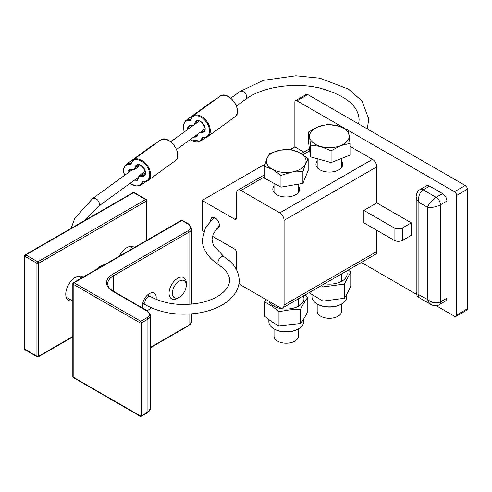 <?xml version="1.0" encoding="UTF-8"?>
<svg xmlns="http://www.w3.org/2000/svg" width="492" height="492" viewBox="0 0 492 492"><rect width="100%" height="100%" fill="white"/><g stroke="black" fill="none" stroke-linecap="round" stroke-linejoin="round"><path stroke-width="0.74" d="M216.665 228.399A6.101 3.524 -120 0 0 218.122 228.128A6.101 3.524 -120 0 0 219.057 223.245A6.101 3.524 -120 0 0 215.072 217.87A6.101 3.524 -120 0 0 212.021 217.562A6.101 3.524 -120 0 0 210.76 220.521M274.038 186.001A13.419 7.749 0 0 0 272.82 189.229A13.419 7.749 0 0 0 281.104 196.388A13.419 7.749 0 0 0 295.729 194.709A13.419 7.749 0 0 0 299.659 189.229A13.419 7.749 0 0 0 298.441 186.001M317.174 161.099A13.419 7.749 0 0 0 315.956 164.328A13.419 7.749 0 0 0 324.24 171.487A13.419 7.749 0 0 0 338.865 169.808A13.419 7.749 0 0 0 342.795 164.328A13.419 7.749 0 0 0 341.571 161.099M295.501 100.675L306.282 94.446A3.05 1.759 60 0 1 307.808 94.599L297.027 100.823A3.05 1.759 -120 0 0 295.501 100.675A3.05 1.759 -120 0 0 294.868 102.072L294.868 146.893L303.865 152.09M436.183 305.68L454.46 316.233A3.05 1.759 -120 0 0 455.986 316.387A3.05 1.759 -120 0 0 456.619 314.991L456.619 195.453A3.05 1.759 -120 0 0 454.46 191.72L465.241 185.49L307.808 94.599M465.241 185.49A3.05 1.759 60 0 1 467.4 189.229L456.619 195.453M456.619 314.991L467.4 308.761L467.4 189.229M467.4 308.761A3.05 1.759 60 0 1 466.767 310.157L455.986 316.387M361.356 262.482L416.478 294.308M376.823 202.925L411.324 222.845L411.324 235.299L402.702 240.28A6.101 3.524 180 0 1 394.074 240.28L363.883 222.845L363.883 210.398L376.823 202.925L376.823 166.819L284.087 220.355A6.101 3.524 -120 0 0 279.77 212.888L240.951 190.472A6.101 3.524 -120 0 0 237.9 190.17A6.101 3.524 -120 0 0 236.64 192.962L236.64 217.87A3.05 1.759 60 0 1 236.006 219.266A3.05 1.759 60 0 1 234.481 219.112L202.132 200.435L202.132 230.317L203.817 231.295M238.977 283.41A6.101 3.524 -120 0 0 240.951 285.108L279.77 307.518A6.101 3.524 -120 0 0 282.82 307.82A6.101 3.524 -120 0 0 284.087 305.028L376.823 251.486L376.823 230.317M376.823 251.486A6.101 3.524 60 0 1 375.556 254.278L282.82 307.82M454.46 191.72L348.348 130.454M345.009 128.529L297.027 100.823M279.77 212.888L372.506 159.347L349.997 146.352M372.506 159.347A6.101 3.524 60 0 1 376.823 166.819M442.597 193.59L429.657 186.117L423.188 189.85L436.127 197.323L442.597 193.59A6.101 3.524 60 0 1 446.914 201.056L440.445 204.795C436.127 206.966 431.816 207.796 427.499 207.286C429.215 203.288 432.087 199.973 436.127 197.323A6.101 3.524 60 0 1 440.445 204.795L440.445 301.916C436.127 303.773 431.816 302.943 427.499 299.425L427.499 207.286L418.877 202.304C417.985 196.806 419.424 192.655 423.188 189.85A6.101 3.524 60 0 0 420.137 189.549L426.607 185.816A6.101 3.524 60 0 1 429.657 186.117M446.914 298.177A6.101 3.524 60 0 1 445.647 300.975L439.178 304.708A6.101 3.524 60 0 0 440.445 301.916L446.914 298.177L446.914 201.056M202.132 200.435L264.954 164.168M290.194 149.593L294.868 146.893M212.415 236.258L234.481 248.995A3.05 1.759 60 0 1 236.64 252.734L236.64 269.93M284.087 305.028L284.087 220.355M439.178 304.708C436.804 306.78 431.306 305.065 430.924 304.493L419.246 297.752L418.557 296.645L418.877 294.444L418.877 202.304L416.89 199.635L416.195 196.806C415.894 196.191 417.154 190.57 420.137 189.549M430.924 304.493L428.821 302.475L427.499 299.425L417.198 293.878L416.195 292.543L416.195 196.806M411.324 222.845L402.702 227.827L402.702 240.28M394.074 240.28L394.074 227.827L363.883 210.398M394.074 227.827A6.101 3.524 0 0 0 402.702 227.827M280.963 175.392L291.928 172.052L302.894 171.603L305.532 163.725A19.828 11.445 0 0 0 299.843 152.76A19.828 11.445 0 0 0 280.557 150.121L269.591 153.467L266.953 158.449L264.309 166.327L264.309 178.079L280.963 187.144L302.894 183.356L308.17 170.496L308.17 158.744L299.843 152.76L291.522 149.673L280.557 150.121A19.828 11.445 0 0 0 266.953 158.449A19.828 11.445 0 0 0 272.636 169.414L280.963 175.392L280.963 187.144M274.038 328.884L274.038 336.159A12.202 7.042 0 0 0 283.429 343.01A12.202 7.042 0 0 0 298.441 336.159L298.441 328.884M264.309 166.327L272.636 169.414A19.828 11.445 0 0 0 291.928 172.052A19.828 11.445 0 0 0 305.532 163.725L308.17 158.744M302.894 171.603L302.894 183.356M310.458 145.072L320.772 146.499L331.079 150.81L340.538 145.644A19.828 11.445 0 0 0 349.142 135.331A19.828 11.445 0 0 0 337.979 125.872A19.828 11.445 0 0 0 318.207 126.727L308.748 131.893L308.748 143.646L310.458 156.825L331.079 162.563L349.997 155.121L349.997 143.369L348.287 130.189L337.979 125.872L327.666 124.451L318.207 126.727A19.828 11.445 0 0 0 309.603 137.04L310.458 145.072L310.458 156.825M317.174 303.982L317.174 311.252A12.202 7.042 0 0 0 330.286 318.281A12.202 7.042 0 0 0 341.571 311.252L341.571 303.982M308.748 131.893L309.603 137.04A19.828 11.445 0 0 0 320.772 146.499A19.828 11.445 0 0 0 340.538 145.644L349.997 143.369M331.079 150.81L331.079 162.563M268.86 319.591L268.86 321.737A17.38 10.037 0 0 0 273.952 328.834A17.38 10.037 0 0 0 289.45 331.596A17.38 10.037 0 0 0 298.533 328.834A17.38 10.037 0 0 0 303.619 321.737L303.619 319.068M298.533 328.834L297.906 329.191A16.494 9.52 180 0 1 289.284 331.817A16.494 9.52 180 0 1 274.579 329.191L273.952 328.834M265.988 299.56L264.69 302.057C269.45 304.394 274.21 307.598 278.97 311.664L289.745 309.855L300.52 309.327C302.943 304.48 305.372 300.501 307.795 297.383L304.929 295.059M269.056 301.332A17.737 10.24 0 0 0 289.511 308.865A17.737 10.24 0 0 0 303.3 296M264.69 302.057L264.69 316.258C269.45 320.329 274.21 323.533 278.97 325.864L300.52 323.533L300.52 309.327M307.795 297.383L307.795 311.584C305.372 316.436 302.943 320.415 300.52 323.533M278.97 325.864L278.97 311.664M311.996 294.825L311.996 296.836A17.38 10.037 0 0 0 317.082 303.927A17.38 10.037 0 0 0 341.663 303.927A17.38 10.037 0 0 0 345.987 299.782A17.38 10.037 0 0 0 346.755 296.836L346.755 294.296M341.663 303.927L341.036 304.29A16.494 9.52 180 0 1 317.709 304.29L317.082 303.927M321.251 285.631L322.93 286.922L344.308 284.087L350.747 271.984L348.219 270.065M324.517 283.749A17.737 10.24 0 0 0 346.325 276.91A17.737 10.24 0 0 0 346.429 271.092M309.062 292.672L322.93 301.122L344.308 298.293C346.454 295.12 348.6 291.092 350.747 286.19L350.747 271.984M322.93 301.122L322.93 286.922M344.308 298.293L344.308 284.087M72.822 283.736A1.212 0.701 0 0 0 73.173 284.228A1.212 0.701 -60 0 1 74.028 282.746A1.212 0.701 -120 0 0 73.425 282.691A1.212 1.212 0 0 0 72.822 283.736L72.822 376.638A1.212 1.212 0 0 0 73.425 377.69A1.212 0.701 -60 0 1 73.173 377.136A1.212 0.701 180 0 1 72.822 376.638M139.937 322.777A1.212 0.701 0 0 0 141.647 322.777A1.212 0.701 -120 0 0 140.792 321.294A1.212 0.701 120 0 0 139.937 322.777L139.937 415.678A1.212 0.701 120 0 0 140.189 416.232A1.212 1.212 0 0 0 141.395 416.232A1.212 0.701 -120 0 0 141.647 415.678A1.212 0.701 180 0 1 139.937 415.678L73.173 377.136L73.173 284.228L139.937 322.777M181.271 220.422A1.212 0.701 60 0 1 181.874 220.484A1.212 0.701 -60 0 1 182.483 220.422A1.212 1.212 0 0 0 181.271 220.422L73.425 282.691M151.407 307.881A9.686 5.59 -60 0 1 149.353 309.437A9.686 5.59 -60 0 1 146.53 310.36M143.111 308.386A9.686 5.59 -60 0 1 149.353 293.619A9.686 5.59 -60 0 1 154.193 293.14A9.686 5.59 -60 0 1 156.044 299.339M133.658 192.643A1.212 0.701 -60 0 1 134.261 192.587A1.212 1.212 0 0 0 133.049 192.587A1.212 0.701 60 0 1 133.658 192.643L145.638 199.561A1.212 0.701 60 0 1 146.493 201.043A1.212 0.701 0 0 0 146.85 200.552A1.212 1.212 0 0 0 146.247 199.506A1.212 0.701 120 0 0 145.638 199.561L37.792 261.83A1.212 0.701 120 0 0 36.937 263.312A1.212 0.701 0 0 0 38.647 263.312A1.212 0.701 -120 0 0 37.792 261.83L25.812 254.911A1.212 0.701 -120 0 0 25.203 254.85A1.212 1.212 0 0 0 24.6 255.895A1.212 0.701 0 0 0 24.957 256.393A1.212 0.701 -60 0 1 25.812 254.911L133.658 192.643M25.203 349.849A1.212 0.701 -60 0 1 24.957 349.295A1.212 0.701 180 0 1 24.6 348.803A1.212 1.212 0 0 0 25.203 349.849L37.189 356.768A1.212 1.212 0 0 0 38.401 356.768A1.212 0.701 -120 0 0 38.647 356.214A1.212 0.701 180 0 1 36.937 356.214A1.212 0.701 120 0 0 37.189 356.768M119.242 256.24A13.715 7.915 -60 0 1 133.664 246.99A13.715 7.915 -60 0 1 134.377 247.494M72.484 300.889A13.715 7.915 -60 0 1 68.597 300.391A13.715 7.915 -60 0 1 65.756 294.111A13.715 7.915 -60 0 1 71.746 280.311A13.715 7.915 -60 0 1 82.312 276.639A13.715 7.915 -60 0 1 83.025 277.15M97.939 268.534A9.686 5.59 -60 0 1 104.322 264.85M186.296 285.157L186.296 283.244A12.202 7.042 120 0 0 183.768 277.66A12.202 7.042 120 0 0 174.371 280.932A12.202 7.042 120 0 0 169.045 293.207A12.202 7.042 120 0 0 171.573 298.792A12.202 7.042 120 0 0 177.667 298.189L179.322 297.236A9.858 5.695 -60 0 1 172.354 293.207A9.858 5.695 -60 0 1 179.322 281.129A9.858 5.695 -60 0 1 186.296 285.157A9.858 5.695 -60 0 1 179.322 297.236M138.141 177.446L98.406 206.32A4.84 3.204 -128.4 0 0 99.39 204.112A4.84 3.204 -128.4 0 0 95.473 198.516A4.84 3.204 -128.4 0 0 92.533 198.627A4.84 3.204 -128.4 0 0 92.527 198.627L74.692 218.522L71.125 228.337M236.511 105.958L245.754 99.243A4.84 3.204 -128.4 0 0 246.738 97.035A4.84 3.204 -128.4 0 0 242.827 91.438A4.84 3.204 -128.4 0 0 239.881 91.549A4.84 3.204 -128.4 0 0 239.875 91.549L230.822 98.129M147.575 294.917L150.435 296.565A4.84 2.675 118 0 0 150.435 296.565A4.84 2.675 118 0 0 148.129 296.861A4.84 2.675 118 0 0 145.097 301.202A4.84 2.675 118 0 0 145.804 305.071A4.84 2.675 118 0 0 145.81 305.071C162.096 313.712 180.625 316.196 201.388 312.525C208.829 311.036 215.459 308.687 221.277 305.477C228.079 301.719 233.067 297.033 236.24 291.43C238.294 287.709 239.278 283.81 239.192 279.739C238.583 270.477 233.497 262.789 223.922 256.689A4.84 2.829 -59.5 0 1 223.928 256.695L213.251 245.17L212.04 239.346L213.282 233.669L219.377 225.668M234.481 219.112L236.64 217.87M309.677 150.798L302.961 154.672M264.309 176.985L240.951 190.472M188.141 224.1A8.087 4.668 180 0 1 188.141 230.705L112.545 274.345A20.578 11.882 0 0 0 112.545 291.147L147.059 311.073A8.087 4.668 180 0 1 147.059 317.678L140.792 321.294L74.028 282.746L181.874 220.484L188.141 224.1A1.212 0.701 -60 0 1 188.75 224.044L182.483 220.422M188.141 230.705A1.212 0.701 60 0 1 188.996 232.187A9.299 5.369 0 0 0 191.72 228.393L188.75 224.044M112.545 274.345A1.212 0.701 60 0 1 113.4 275.834L188.996 232.187L188.996 304.382M112.545 291.147A1.212 0.701 -60 0 1 113.154 291.092C109.513 288.853 107.711 286.399 107.73 283.736A19.366 11.181 180 0 1 113.4 275.834L113.4 291.645M147.059 311.073A1.212 0.701 -60 0 1 147.661 311.012L113.154 291.092M147.059 317.678A1.212 0.701 60 0 1 147.914 319.16A9.299 5.369 0 0 0 150.638 315.366L147.661 311.012M141.647 322.777L147.914 319.16L147.914 412.062A1.212 0.701 60 0 1 147.661 412.616L150.638 408.268A9.299 5.369 180 0 1 147.914 412.062L141.647 415.678L141.647 322.777M188.996 314.08L188.996 325.089A1.212 0.701 60 0 1 188.75 325.642L191.72 321.294A9.299 5.369 180 0 1 188.996 325.089L150.638 347.235M72.822 336.485L38.647 356.214L38.647 263.312L146.493 201.043L146.493 240.502M24.957 256.393L36.937 263.312L36.937 356.214L24.957 349.295L24.957 256.393M214.106 217.439L205.459 227.642L202.366 239.419C202.058 246.609 206.16 256.615 218.903 264.967A4.84 2.829 -59.5 0 1 218.891 264.967A4.84 2.829 -59.5 0 1 217.95 262.777A4.84 2.829 -59.5 0 1 220.133 257.882A4.84 2.829 -59.5 0 1 223.922 256.689M197.766 133.861L196.745 135.804A6.052 3.881 54 0 1 194.764 136.296M188.442 128.929A6.052 3.881 54 0 1 189.629 126.014L192.089 125.712A0.603 0.363 -75.1 0 1 191.874 125.398A6.66 4.268 -126 0 0 187.63 129.513M199.069 121.014L195.638 123.504A0.603 0.381 -172.9 0 1 194.789 123.504A4.582 2.94 54 0 1 194.432 124.574M192.71 125.823L192.089 125.712A0.603 0.363 -75.1 0 0 192.335 125.651A5.191 3.327 -126 0 0 192.815 125.749M195.607 123.72A5.191 3.327 -126 0 0 195.638 123.504A6.052 3.881 54 0 1 196.788 121.358C199.998 117.846 208.19 129.414 203.903 131.155A6.052 3.881 54 0 1 201.308 131.542M193.817 136.985A6.66 4.268 -126 0 0 197.987 134.211A0.603 0.381 -172.9 0 1 197.827 134.07M200.379 132.219A4.582 2.94 54 0 1 200.908 132.311A0.603 0.363 -75.1 0 1 201 131.764M193.239 125.442A4.582 2.94 54 0 1 191.874 125.398M200.908 132.311A6.66 4.268 -126 0 0 205.176 128.467A6.66 4.268 -126 0 0 200.084 121.137A6.66 4.268 -126 0 0 194.789 123.504M184.377 131.881A12.103 7.761 54 0 1 189.863 120.429A1.814 1.162 -126 0 0 190.798 119.827A12.103 7.761 54 0 1 206.486 122.299A12.103 7.761 54 0 1 202.919 137.28A1.814 1.162 -126 0 0 201.984 137.889A12.103 7.761 54 0 1 190.269 139.562M214.82 100.03L212.772 100.965A12.712 8.149 54 0 1 214.764 100.067M234.875 116.875C244.093 111.192 228.183 89.298 219.93 96.315A12.712 8.149 54 0 1 233.995 101.807A12.712 8.149 54 0 1 234.875 116.875L207.821 136.536A12.712 8.149 -126 0 0 206.935 121.469A12.712 8.149 -126 0 0 192.876 115.977L190.588 119.384A0.603 0.418 -164.1 0 1 190.712 119.218M205.767 137.477L200.656 141.192A12.712 8.149 -126 0 0 202.821 137.951L203.282 137.619M190.638 119.224L190.09 119.617A12.712 8.149 -126 0 0 185.712 120.626L183.172 125.294L184.248 131.973M201.984 137.889A0.603 0.418 -164.1 0 0 202.821 137.951A1.212 0.775 54 0 1 203.024 137.643A1.212 0.775 54 0 1 203.135 137.582M189.863 120.429A0.603 0.4 -83.4 0 1 190.09 119.617A1.212 0.775 54 0 0 190.509 119.525A1.212 0.775 54 0 0 190.576 119.464M203.024 137.643L207.821 136.536A12.712 8.149 -126 0 1 203.442 137.545A0.603 0.4 -83.4 0 1 202.919 137.28M190.798 119.827A0.603 0.418 -164.1 0 1 190.588 119.384L190.509 119.525M133.603 180.742A6.66 4.268 -126 0 0 138.307 178.129A0.603 0.381 -172.9 0 1 138.086 177.784L137.065 179.728A6.052 3.881 54 0 1 134.464 180.115M128.775 172.286A6.052 3.881 54 0 1 129.95 169.937L132.41 169.635A0.603 0.363 -75.1 0 1 132.194 169.322A6.66 4.268 -126 0 0 127.914 172.913M139.39 164.937L135.958 167.428A0.603 0.381 -172.9 0 1 135.115 167.421A4.582 2.94 54 0 1 132.194 169.322M92.533 198.627L132.422 169.635A0.603 0.363 -75.1 0 0 132.655 169.574A5.191 3.327 -126 0 0 134.974 169.266A5.191 3.327 -126 0 0 135.958 167.428A6.052 3.881 54 0 1 137.108 165.281C140.318 161.77 148.51 173.338 144.224 175.072A6.052 3.881 54 0 1 141.518 175.435A5.191 3.327 -126 0 0 139.199 175.742L138.086 177.784M138.307 178.129A4.582 2.94 54 0 1 141.229 176.234A0.603 0.363 -75.1 0 1 141.518 175.435L145.281 172.704M141.229 176.234A6.66 4.268 -126 0 0 145.497 172.391A6.66 4.268 -126 0 0 140.405 165.06A6.66 4.268 -126 0 0 135.115 167.421M124.531 175.373A12.103 7.761 54 0 1 130.183 164.353A1.814 1.162 -126 0 0 131.118 163.744A12.103 7.761 54 0 1 146.807 166.222A12.103 7.761 54 0 1 143.24 181.204A1.814 1.162 -126 0 0 142.305 181.812A12.103 7.761 54 0 1 130.22 183.202M155.14 143.947L153.092 144.888A12.712 8.149 54 0 1 155.085 143.99M175.195 160.798C184.414 155.115 168.504 133.221 160.251 140.232A12.712 8.149 54 0 1 174.316 145.724A12.712 8.149 54 0 1 175.195 160.798L148.141 180.459A12.712 8.149 -126 0 0 147.262 165.386A12.712 8.149 -126 0 0 133.197 159.894L130.909 163.307A0.603 0.418 -164.1 0 1 131.032 163.135M146.087 181.4L140.976 185.115A12.712 8.149 -126 0 0 143.141 181.874L143.602 181.536M130.958 163.141L130.411 163.541A12.712 8.149 -126 0 0 126.032 164.549L123.517 169.027L124.396 175.466M142.305 181.812A0.603 0.418 -164.1 0 0 143.141 181.874A1.212 0.775 54 0 1 143.344 181.566A1.212 0.775 54 0 1 143.455 181.505M130.183 164.353A0.603 0.4 -83.4 0 1 130.411 163.541A1.212 0.775 54 0 0 130.829 163.442A1.212 0.775 54 0 0 130.903 163.381M143.344 181.566L148.141 180.459A12.712 8.149 -126 0 1 143.762 181.468A0.603 0.4 -83.4 0 1 143.24 181.204M131.118 163.744A0.603 0.418 -164.1 0 1 130.909 163.307L130.829 163.442M237.9 190.17L264.309 174.924M301.27 153.584L309.425 148.879M419.246 297.752C417.29 296.535 416.275 294.776 416.195 292.469M298.441 306.233L298.441 298.804M298.441 192.458L298.441 184.125M274.038 306.233L274.038 304.21M274.038 192.458L274.038 183.375M341.571 281.332L341.571 273.896M341.571 167.557L341.571 158.436M317.174 167.557L317.174 158.695M188.75 325.642L150.638 347.647M147.661 412.616L141.395 416.232M140.189 416.232L73.425 377.69M150.638 408.268L150.638 315.366M191.72 321.294L191.72 313.89M191.72 304.167L191.72 228.393M134.261 192.587L146.247 199.506M146.85 200.552L146.85 240.299M24.6 348.803L24.6 255.895M72.822 336.897L38.401 356.768M133.049 192.587L25.203 254.85M66.223 297.273L72.822 301.079M78.425 276.141L81.592 277.974M129.777 246.492L132.951 248.325M98.406 206.32L84.673 220.514M199.266 121.063L170.773 141.764M204.955 128.892L176.659 149.451M358.637 123.947L359.117 119.839C358.471 105.632 345.156 94.993 319.191 87.92C293.693 81.973 261.922 87.072 245.754 99.243M367.26 128.922L368.785 119.046L361.995 101.026L348.539 89.157L320.058 78.21L295.877 75.768L263.269 80.374L239.881 91.549M150.441 296.565C165.195 304.407 182.255 306.411 201.628 302.574C209.26 300.766 215.539 298.097 220.465 294.56C226.627 289.856 229.647 285.108 229.524 280.329C229.567 278.109 229.457 272.42 218.891 264.967M142.735 303.3L145.804 305.071M212.772 100.965L185.712 120.626M190.133 139.66L200.656 141.192M219.93 96.315L192.876 115.977M140.435 165.294L134.974 169.266L132.41 169.635M153.092 144.888L126.032 164.549M130.091 183.295L135.94 186.124L140.976 185.115M160.251 140.232L133.197 159.894M145.165 171.413L139.199 175.742"/></g></svg>
